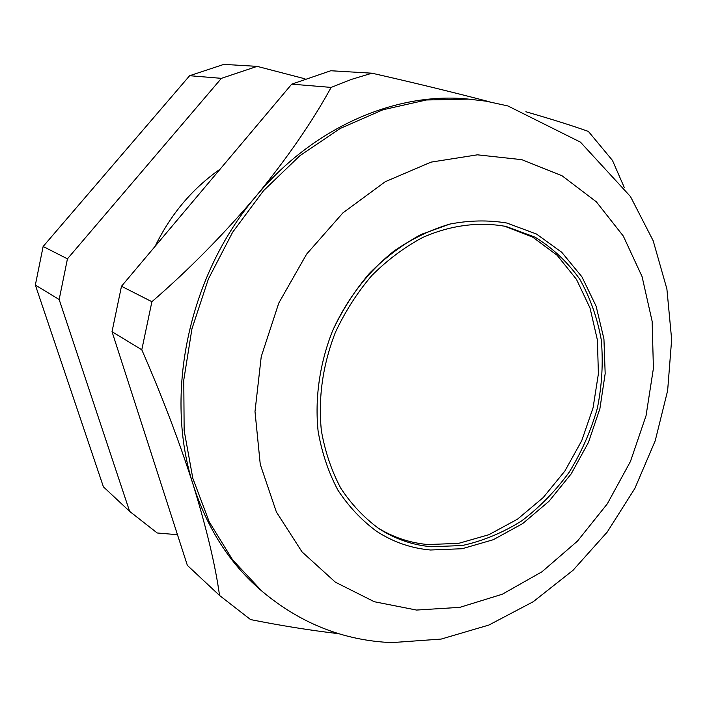<?xml version="1.0" encoding="UTF-8"?>
<svg xmlns="http://www.w3.org/2000/svg" width="707" height="707" viewBox="0 0 707 707"><rect width="100%" height="100%" fill="white"/><g stroke="black" fill="none" stroke-linecap="round" stroke-linejoin="round"><path stroke-width="1.06" d="M431.314 546.741L462.237 545.53C482.934 540.97 502.712 532.778 521.589 520.962C539.556 507.334 555.428 491.082 569.197 472.214C581.499 452.206 590.884 430.89 597.344 408.266C601.993 385.315 603.301 362.541 601.295 339.961C597.353 317.92 590.142 297.629 579.678 279.071C567.456 261.935 552.6 247.98 535.111 237.19L506.23 226.514C479.373 221.485 450.492 225.126 422.556 237.534C404.254 247.335 387.303 260.052 371.679 275.677C357.168 292.733 345.06 311.663 335.357 332.449C322.719 365.095 318.062 397.838 321.367 430.66C325.052 451.605 331.539 470.809 340.818 488.29C351.52 504.445 364.246 517.904 378.996 528.677C395.063 539.034 412.499 545.053 431.314 546.741M377.344 527.572C392.924 537.249 409.751 542.905 427.841 544.54L458.534 543.383L488.855 534.731L517.471 519.194L543.153 497.622L564.858 471.065L581.728 440.691L593.067 407.806L598.396 373.773L597.406 340.049L590.045 308.084L576.47 279.353L557.134 255.28L532.751 237.163L504.356 226.107M507.025 223.094L506.504 222.979C488.139 219.957 469.262 220.319 449.882 224.066L421.266 234.397C402.628 244.41 385.359 257.383 369.452 273.317C354.667 290.701 342.329 309.984 332.431 331.168C319.617 363.787 314.712 398.439 318.115 431.252C321.835 452.604 328.41 472.188 337.831 490.031C348.692 506.512 361.613 520.272 376.601 531.302C393.154 542.048 411.129 548.287 430.554 550.002L462.122 548.729L493.292 539.715L522.667 523.604L548.994 501.281L571.212 473.84L588.41 442.511L599.907 408.619L605.174 373.605L603.937 338.945L596.116 306.175L581.905 276.799L561.756 252.293L536.445 234.017L507.025 223.094L536.445 234.017L561.756 252.293L581.905 276.799L596.116 306.175L603.937 338.945L605.174 373.605L599.907 408.619L588.41 442.511L571.212 473.84L548.994 501.281L522.667 523.604L493.292 539.715L462.122 548.729L430.554 550.002C411.129 548.287 393.154 542.048 376.601 531.302C361.613 520.272 348.692 506.512 337.831 490.031C328.41 472.188 321.835 452.604 318.115 431.252C314.712 398.439 319.617 363.787 332.431 331.168C346.819 299.211 368.197 271.497 394.046 251.012C411.925 238.763 430.536 229.784 449.882 224.066C469.262 220.319 488.139 219.957 506.504 222.979L507.025 223.094M176.414 221.044L199.436 193.709M261.882 591.114L259.734 589.258C229.448 562.94 207.337 528.368 193.418 485.541C163.679 395.027 188.451 275.624 255.899 196.378C312.609 127.817 394.568 92.281 466.337 98.865L485.992 101.163L507.873 105.935L580.447 142.142L630.458 196.528L653.18 240.751L666.895 288.986L671.65 339.493L667.638 390.626L655.212 440.788L634.851 488.44L607.207 532.079L573.032 570.293L533.246 601.71L488.899 625.041L441.221 639.066L391.758 642.619C343.646 640.595 300.351 623.433 261.882 591.114L232.683 559.953L209.307 522.013L192.843 478.4L184.147 430.501L183.776 380.012L191.942 328.817L208.415 278.92L232.612 232.267L263.543 190.678L299.936 155.673L340.288 128.435L383 109.753L426.471 99.979L469.165 99.104M141.789 349.788L112.024 331.68L187.355 565.361L219.541 595.462C215.449 565.724 206.744 529.083 193.418 485.541C179.357 441.628 162.15 396.371 141.789 349.788L151.899 301.712C188.557 269.986 223.226 234.874 255.899 196.378C287.228 158.129 312.3 121.807 331.123 87.412L351.45 79.396L371.962 73.201C414.24 82.799 453.355 92.317 489.306 101.737M338.803 633.711C310.47 630.388 281.05 625.677 250.543 619.571L219.541 595.462M525.875 111.759C551.672 119.191 572.511 125.749 588.392 131.431L612.474 160.427L624.299 187.558M112.024 331.68L121.48 286.264L291.717 84.151L330.779 70.744L371.962 73.201M291.717 84.151L331.123 87.412M121.48 286.264L151.899 301.712M129.628 511.364L103.408 486.831L35.35 285.036L43.136 246.487L189.626 75.711L223.845 64.381L257.171 66.37L221.406 78.344L67.448 258.833L59.158 299.521L129.628 511.364L157.21 532.981L177.475 534.704M220.098 169.176C192.331 188.61 170.67 214.318 155.142 246.301M304.964 78.804L257.171 66.37M35.35 285.036L59.158 299.521M43.136 246.487L67.448 258.833M189.626 75.711L221.406 78.344M521.863 159.676L477.428 154.824L431.04 162.124L385.28 181.699L342.904 212.887L306.617 254.131L278.788 303.047L261.237 356.646L254.997 411.545L260.264 464.375L276.384 512.009L302.048 551.911L335.392 582.197L374.295 601.728L416.503 610.053L459.842 607.348L502.279 594.242L542.013 571.742L577.46 541.12L607.313 503.826L630.458 461.45L646.048 415.698L653.409 368.374L652.146 321.349L642.071 276.587L623.318 236.085L596.372 201.849L562.109 175.804L521.863 159.676"/></g></svg>
